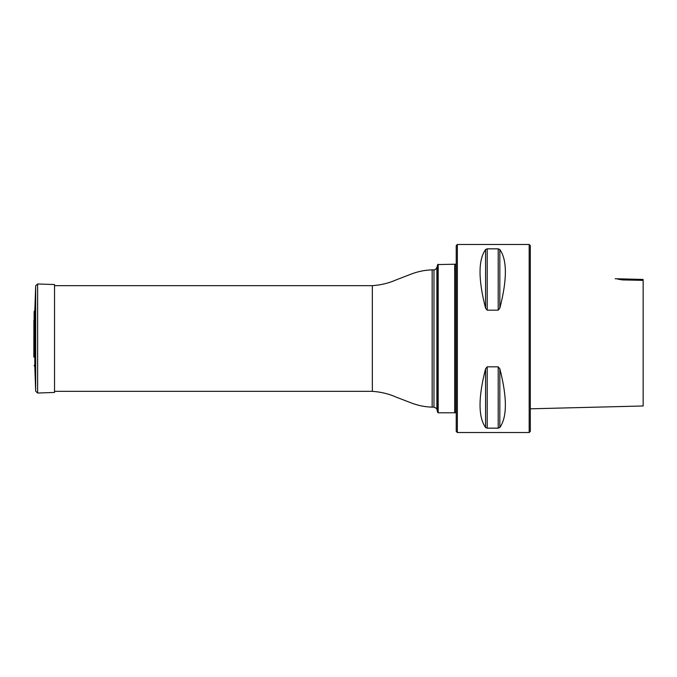 <?xml version="1.0" encoding="UTF-8"?>
<svg xmlns="http://www.w3.org/2000/svg" width="677" height="677" viewBox="0 0 677 677"><rect width="100%" height="100%" fill="white"/><g stroke="black" fill="none" stroke-linecap="round" stroke-linejoin="round"><path stroke-width="1.02" d="M438.171 264.216L438.171 412.784L454.716 412.784L454.716 264.216L437.697 264.58L437.697 412.42L438.171 412.784M456.222 412.784L455.096 412.784L455.096 264.216L456.222 264.216M457.347 244.473L457.347 432.527L529.186 432.527L529.186 244.473L457.347 244.473L456.222 245.599L456.222 431.401L457.347 432.527M498.204 366.824L487.212 366.824L485.578 368.796C478.19 397.416 478.19 416.99 485.578 427.509L487.212 428.16L498.204 428.16L499.829 427.509C507.217 416.99 507.217 397.416 499.829 368.796L498.204 366.824L498.204 428.16M498.204 248.84L487.212 248.84L485.578 249.491C478.19 260.01 478.19 279.584 485.578 308.204L487.212 310.176L498.204 310.176L499.829 308.204C507.217 279.584 507.217 260.01 499.829 249.491L498.204 248.84L498.204 310.176M529.186 244.473L530.319 245.599L530.319 431.401L529.186 432.527M643.15 279.44L615.173 278.738M643.15 372.748L643.15 376.573M643.15 280.371L643.15 405.98L643.15 280.371L622.273 279.906C613.464 278.408 613.464 278.408 622.273 279.906L617.636 279.093M34.138 311.648L33.85 357.143L34.138 311.648L34.823 310.269L34.823 366.731L35.678 391.221L35.678 285.779L37.624 283.968L37.624 393.032L35.678 391.221M37.624 393.032L54.532 392.448L54.532 284.552L37.624 283.968M433.974 407.139L433.974 269.861C434.372 269.361 434.312 271.181 436.877 267.627L436.877 409.373C437.477 409.035 436.504 408.299 433.974 407.139L432.154 407.139C424.953 406.936 417.988 405.531 411.244 402.933L396.375 397.204C389.013 393.896 381.007 391.941 372.35 391.34L372.35 285.66L54.532 285.66M432.154 407.139L432.154 269.861C424.953 270.064 417.988 271.469 411.244 274.067L396.375 279.796C389.013 283.104 381.007 285.059 372.35 285.66M499.829 368.796L499.829 427.509M485.578 368.796L485.578 427.509M487.212 366.824L487.212 428.16M499.829 249.491L499.829 308.204M485.578 249.491L485.578 308.204M487.212 248.84L487.212 310.176M372.35 391.34L54.532 391.34M436.877 409.373L437.697 412.42M436.877 267.627L437.697 264.58M433.974 269.861L432.154 269.861M530.319 408.815L643.15 405.98M34.138 365.352L34.823 366.731M33.884 356.508L33.85 357.143M33.884 320.492L33.85 357.016M34.823 310.269L35.678 285.779"/></g></svg>
